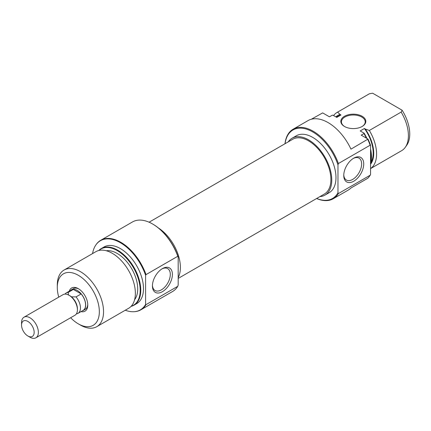 <?xml version="1.0" encoding="UTF-8"?>
<svg xmlns="http://www.w3.org/2000/svg" width="431" height="431" viewBox="0 0 431 431"><rect width="100%" height="100%" fill="white"/><g stroke="black" fill="none" stroke-linecap="round" stroke-linejoin="round"><path stroke-width="0.65" d="M82.316 310.864A11.896 6.869 -120 0 0 83.215 310.482A11.896 6.869 -120 0 0 85.036 300.951A11.896 6.869 -120 0 0 77.268 290.472A11.896 6.869 -120 0 0 71.32 289.88A11.896 6.869 -120 0 0 70.539 290.467M35.908 337.796L74.962 315.244A11.896 6.869 -120 0 0 77.424 309.803L77.424 308.768A10.63 6.136 -120 0 0 71.438 296.819A10.63 6.136 -120 0 0 69.908 295.752L69.014 295.235A11.896 6.869 -120 0 0 63.066 294.648L24.012 317.194A11.896 6.869 60 0 1 29.96 317.782A11.896 6.869 60 0 1 37.729 328.266A11.896 6.869 60 0 1 35.908 337.796A11.896 6.869 60 0 1 29.96 337.204L27.859 335.991A8.922 5.15 -120 0 0 34.168 332.349A8.922 5.15 -120 0 0 27.859 321.424A8.922 5.15 -120 0 0 21.55 325.066A8.922 5.15 -120 0 0 27.859 335.991L29.96 337.204M77.424 309.803A11.896 6.869 -120 0 0 69.014 295.235L69.908 295.752M68.378 295.046L68.238 292.401A11.777 6.799 -120 0 0 66.245 292.951A11.777 6.799 -120 0 0 64.979 294.098M21.55 325.066L21.55 322.636A11.896 6.869 60 0 1 24.012 317.194M76.395 313.865A11.777 6.799 -120 0 0 78.016 313.342A11.777 6.799 -120 0 0 76.028 296.9L71.438 296.819M76.028 296.9L81.163 293.931L73.372 289.438L68.238 292.401M73.372 289.438A11.777 6.799 -120 0 0 71.379 289.982L66.245 292.951M78.016 313.342L83.156 310.379A11.777 6.799 -120 0 0 81.163 293.931M149.088 222.202L292.73 139.272A31.619 18.258 60 0 1 308.542 140.835A31.619 18.258 60 0 1 329.198 168.704A31.619 18.258 60 0 1 324.354 194.042L178.186 278.431M344.493 126.477L344.493 126.477A12.488 7.208 180 0 1 344.493 116.278A12.488 7.208 180 0 1 362.153 116.278A12.488 7.208 180 0 1 362.153 126.477A12.488 7.208 180 0 1 344.493 126.477M361.938 126.601A11.896 6.869 0 0 0 365.219 121.865A11.896 6.869 0 0 0 361.733 117.011A11.896 6.869 0 0 0 348.771 115.519A11.896 6.869 0 0 0 341.433 121.865A11.896 6.869 0 0 0 344.708 126.601M316.683 198.47A39.544 22.832 -120 0 0 337.974 192.716L338.394 193.567A40.142 23.177 60 0 1 333.238 198.75A40.142 23.177 60 0 1 316.613 198.508M284.993 143.738A40.142 23.177 60 0 1 293.096 129.225A40.142 23.177 60 0 1 313.165 131.213A40.142 23.177 60 0 1 338.394 163.538L337.974 164.874A39.544 22.832 -120 0 0 312.744 131.94A39.544 22.832 -120 0 0 285.063 143.701M353.743 158.161L353.743 158.161A14.126 8.157 -60 0 1 363.732 163.925A14.126 8.157 -60 0 1 353.743 181.225A14.126 8.157 -60 0 1 343.76 175.455A14.126 8.157 -60 0 1 353.743 158.161L353.743 158.161M343.771 174.824A12.639 7.295 120 0 0 346.373 180.029A12.639 7.295 120 0 0 352.693 179.404A12.639 7.295 120 0 0 360.946 168.268A12.639 7.295 120 0 0 359.012 158.139A12.639 7.295 120 0 0 353.204 158.489M288.269 141.847A32.858 18.969 60 0 1 292.116 138.2A32.858 18.969 60 0 1 308.542 139.827A32.858 18.969 60 0 1 330.006 168.785A32.858 18.969 60 0 1 324.969 195.108A32.858 18.969 60 0 1 319.894 196.617M292.116 138.2L296.318 135.776A32.858 18.969 60 0 1 312.744 137.403A32.858 18.969 60 0 1 334.208 166.355A32.858 18.969 60 0 1 329.176 192.684L324.969 195.108M369.475 176.268A40.142 23.177 -120 0 0 370.143 175.239L370.563 174.603A39.927 23.048 60 0 1 369.76 175.859L369.475 176.268A40.142 23.177 -120 0 1 367.778 178.278L350.958 187.991A40.142 23.177 60 0 1 348.162 190.13L333.238 198.75M370.143 175.239L338.394 193.567M293.096 129.225L308.025 120.605A40.142 23.177 60 0 1 328.093 122.593A40.142 23.177 60 0 1 350.958 149.148L368.009 139.084A39.927 23.048 60 0 1 370.563 145.355L370.563 174.603M311.274 119.258L322.663 112.9L329.462 116.828L332.193 115.249A32.708 18.883 -120 0 0 331.714 115.508L329.446 116.817M370.563 168.613L401.638 150.678A32.708 18.883 -120 0 0 405.296 147.289A32.708 18.883 -120 0 0 401.153 112.092L369.335 130.464A32.708 18.883 60 0 1 370.563 168.575M336.32 117.146L338.2 116.058A28.99 16.739 60 0 1 340.975 114.98L340.081 114.457A29.734 17.165 -120 0 0 335.873 116.887M370.563 164.27A29.734 17.165 -120 0 0 365.31 129.025L364.41 128.508A28.99 16.739 60 0 1 370.832 162.665M364.41 128.508L360.208 130.938L364.136 133.206A32.492 18.759 60 0 1 366.959 138.475M370.563 148.991A32.492 18.759 60 0 1 370.563 163.683M370.563 163.02A32.708 18.883 -120 0 0 370.563 150.629M366.409 138.157A32.708 18.883 -120 0 0 363.942 133.578L361.21 135.156L368.009 139.084M369.41 93.764A32.708 18.883 -120 0 0 368.931 94.023L337.107 112.399A32.708 18.883 60 0 1 337.586 112.135L369.41 93.764L372.648 93.204L402.123 110.223A31.625 18.258 60 0 1 406.735 145.252L405.296 147.289M340.975 114.98L336.773 117.404L332.84 115.136L332.193 115.249M365.31 129.025L369.335 130.464M333.599 115.573A32.708 18.883 60 0 1 337.107 112.399M370.563 145.355L370.143 145.209L338.394 163.538M370.143 145.209A40.142 23.177 -120 0 0 367.778 139.434M337.974 164.874L337.974 192.716M401.153 112.092L402.123 110.223M363.942 133.578L364.136 133.206M337.586 112.135L340.081 114.457M69.251 291.211A13.383 7.726 60 0 1 78.318 288.651L78.318 288.651A13.383 7.726 60 0 1 87.779 305.035A13.383 7.726 60 0 1 81.028 311.608M78.857 288.98A11.896 6.869 -120 0 0 73.421 288.668L71.32 289.88M152.957 224.195L152.536 223.953L152.957 224.195A39.544 22.832 60 0 1 178.186 257.124L177.766 256.278A40.142 23.177 -120 0 0 152.536 223.953L152.536 223.953A40.142 23.177 -120 0 0 132.468 221.96L100.719 240.293A40.142 23.177 60 0 1 120.788 242.281A40.142 23.177 60 0 1 146.017 274.606L177.766 256.278M162.417 291.685A14.126 8.157 -60 0 1 152.429 285.92A14.126 8.157 -60 0 1 162.417 268.621L162.417 268.621A14.126 8.157 -60 0 1 172.405 274.385A14.126 8.157 -60 0 1 162.417 291.685M152.445 285.284A12.639 7.295 120 0 0 155.047 290.489A12.639 7.295 120 0 0 161.366 289.864A12.639 7.295 120 0 0 169.62 278.728A12.639 7.295 120 0 0 167.686 268.605A12.639 7.295 120 0 0 161.878 268.949M96.776 326.687L128.594 308.31A32.708 18.883 -120 0 0 133.61 282.106A32.708 18.883 -120 0 0 112.243 253.283A32.708 18.883 -120 0 0 95.892 251.661L64.068 270.038A32.708 18.883 60 0 1 80.419 271.654A32.708 18.883 60 0 1 101.786 300.477A32.708 18.883 60 0 1 96.776 326.687A32.708 18.883 60 0 1 80.419 325.066L78.318 323.853A29.734 17.165 -120 0 0 99.34 311.715A29.734 17.165 -120 0 0 78.318 275.296A29.734 17.165 -120 0 0 57.291 287.434A29.734 17.165 -120 0 0 58.745 297.142M131.191 306.242A32.492 18.759 -120 0 0 138.971 281.157A32.492 18.759 -120 0 0 117.216 250.589A32.492 18.759 -120 0 0 98.979 250.454M98.807 250.492A32.708 18.883 60 0 1 101.28 248.552A32.708 18.883 60 0 1 117.636 250.169A32.708 18.883 60 0 1 139.003 278.992A32.708 18.883 60 0 1 133.987 305.202A32.708 18.883 60 0 1 131.067 306.371M125.276 310.234A39.927 23.048 -120 0 0 134.52 311.672A39.927 23.048 -120 0 0 145.597 304.491L146.017 304.636A40.142 23.177 60 0 1 140.856 309.819A40.142 23.177 60 0 1 135.016 311.629L134.52 311.672M145.597 304.491L145.597 275.237A39.927 23.048 -120 0 0 120.368 242.701A39.927 23.048 -120 0 0 95.941 244.851A39.927 23.048 -120 0 0 92.568 253.579M95.941 244.851L96.226 244.447A40.142 23.177 60 0 1 100.719 240.293M178.186 277.607A32.858 18.969 -120 0 0 158.565 228.085M133.987 305.202L136.719 303.623A32.708 18.883 -120 0 0 141.734 277.413A32.708 18.883 -120 0 0 120.368 248.59A32.708 18.883 -120 0 0 104.016 246.974L101.28 248.552M134.612 299.68A28.99 16.739 -120 0 0 135.135 275.975A28.99 16.739 -120 0 0 117.216 253.45A28.99 16.739 -120 0 0 106.376 250.767M83.215 310.482L85.316 309.269A11.896 6.869 -120 0 0 87.762 304.405M57.291 287.434L57.291 285.01A32.708 18.883 60 0 1 64.068 270.038M140.856 309.819L172.605 291.491A40.142 23.177 -120 0 0 177.766 286.308L178.186 284.972L178.186 257.124M146.017 304.636L177.766 286.308M70.641 317.744A29.734 17.165 -120 0 0 78.318 323.853L80.419 325.066M146.017 274.606L145.597 275.237"/></g></svg>

